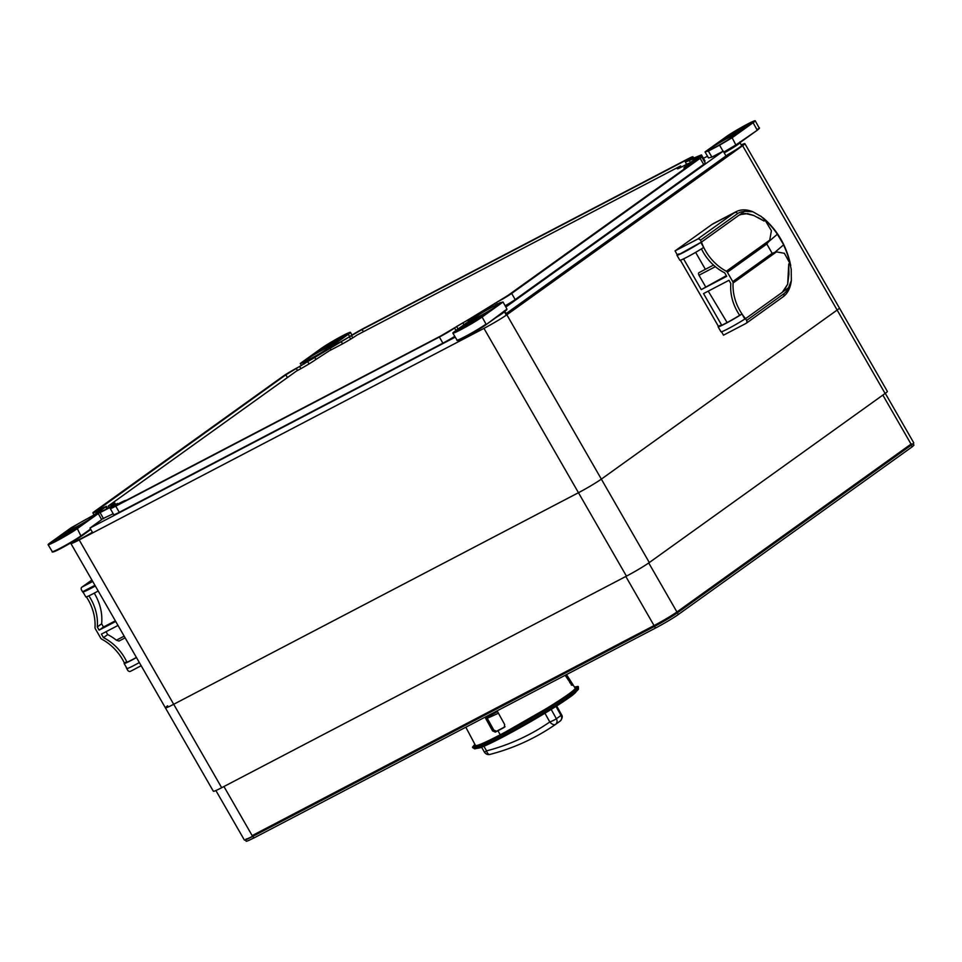 <?xml version="1.0" encoding="UTF-8"?>
<svg xmlns="http://www.w3.org/2000/svg" width="962" height="962" viewBox="0 0 962 962"><rect width="100%" height="100%" fill="white"/><g stroke="black" fill="none" stroke-linecap="round" stroke-linejoin="round"><path stroke-width="1.44" d="M455.267 337.133L89.995 528.054L101.635 519.648M711.916 157.071L708.345 151.07L705.026 151.912L708.501 157.948L711.82 157.119L723.244 151.142L505.832 307.046M703.45 158.309L707.575 156.145M704.388 161.556L705.014 161.027L701.478 154.882L689.141 159.932L691.462 158.117A12.831 0.818 -29.9 0 0 692.965 156.758A12.831 0.818 -29.9 0 0 687.445 159.127L363.84 328.27A12.831 0.818 -29.9 0 0 348.629 337.313L298.088 367.352A12.831 0.818 -29.9 0 0 282.876 376.382L94.396 511.531A12.831 0.818 -29.9 0 0 92.893 512.902A12.831 0.818 -29.9 0 0 98.413 510.521L103.114 508.176L95.599 513.732L100.084 512.638L112.879 505.952L111.748 507.178A12.831 0.818 -29.9 0 0 110.245 508.537A12.831 0.818 -29.9 0 0 115.753 506.168L439.369 337.025A12.831 0.818 -29.9 0 0 454.581 327.982L456.601 326.527L458.032 329.016M505.146 305.796A12.614 0.806 -29.9 0 0 515.187 299.579L703.667 164.43A12.614 0.806 -29.9 0 0 705.242 163.011L701.707 156.878A12.614 0.806 -29.9 0 0 696.127 159.307L701.478 154.882M110.245 508.537L113.769 514.682A12.831 0.818 -29.9 0 0 119.288 512.301L442.893 343.157A12.831 0.818 -29.9 0 0 454.773 336.327M101.455 519.312L113.227 513.744M504.822 311.243L506.168 313.576L505.591 313.877M478.679 329.533L470.406 335.461L469.889 334.572M89.995 528.054L92.749 532.852L470.406 335.461M456.601 326.527L484.439 310.425L496.44 302.477A12.614 0.806 -29.9 0 0 511.652 293.446L700.132 158.297A12.614 0.806 -29.9 0 0 701.707 156.878M700.132 158.297L703.667 164.43M511.652 293.446L515.187 299.579M496.44 302.477L497.366 304.076M494.708 303.391L495.622 304.99M462.866 322.787L463.997 324.747M100.084 512.638L103.607 518.771M506.914 296.188L687.818 166.462A15.596 0.998 150.1 0 1 683.898 167.941A15.596 0.998 150.1 0 1 686.279 165.897L690.488 162.879L688.287 163.444L678.895 168.362A19.252 1.227 150.1 0 1 677.272 168.723A19.252 1.227 150.1 0 1 680.591 165.933L356.986 335.077A14.827 0.938 150.1 0 1 339.43 345.514L329.317 350.793L315.332 359.836A15.693 0.998 150.1 0 1 296.729 370.887L108.249 506.036A15.693 0.998 150.1 0 1 115.007 503.126A15.693 0.998 150.1 0 1 113.179 504.785L109.74 507.251M117.881 504.052L119.528 503.186A14.827 0.938 150.1 0 1 125.89 500.456A14.827 0.938 150.1 0 1 125.89 500.541M108.249 506.036L109.139 507.563M680.603 165.933L681.276 167.111L680.591 165.933M686.255 161.279L685.726 160.365L689.538 158.718L685.377 162.121L698.051 156.854L691.221 161.929L697.173 159.836L508.694 294.985L469.66 318.903L441.101 335.786L117.484 504.93L113.672 506.577L117.532 503.451L103.042 510.75L99.026 511.76L106.421 506.301L96.32 510.93L285.846 374.831L329.918 348.064L362.109 329.509L363.383 331.734L362.109 329.509L685.726 160.365L686.255 161.279M690.488 162.879L691.209 164.117M686.279 165.897L686.868 166.919M692.664 161.448L693.325 162.602M694.275 157.84L694.985 159.055M689.225 160.486L691.281 164.069M329.918 348.064L330.988 349.927M314.646 357.142L315.945 359.391M307.924 361.965L309.042 363.901M299.831 366.775L300.902 368.626M105.748 506.938L106.806 508.79M506.168 313.576L725.997 155.94L723.244 151.142M721.716 325.216L703.535 293.59L728.98 280.303L730.831 283.513A44.949 37.915 -125.6 0 0 739.682 315.283M721.548 331.782L723.496 335.173L745.995 323.412A2.333 1.972 -125.6 0 0 746.584 320.478L745.538 318.662A46.128 38.901 54.4 0 1 733.092 283.008A2.309 1.948 -125.6 0 0 732.755 281.625L727.38 272.282A2.309 1.948 -125.6 0 0 726.334 271.26A46.128 38.901 54.4 0 1 701.502 242.075L700.456 240.26A2.333 1.972 -125.6 0 0 697.546 239.153L675.047 250.914L677.248 254.75A16.546 1.058 -29.9 0 0 676.947 255.219A16.546 1.058 -29.9 0 0 685.641 251.322A16.546 1.058 -29.9 0 0 700.817 242.436L699.133 243.314A14.502 0.926 150.1 0 1 686.074 250.914A14.502 0.926 150.1 0 1 678.811 254.136A14.502 0.926 150.1 0 1 678.944 253.872L677.248 254.75M680.387 260.197L718.41 326.334A16.546 1.058 -29.9 0 0 718.109 326.803A16.546 1.058 -29.9 0 0 726.803 322.895A16.546 1.058 -29.9 0 0 741.979 314.009L740.283 314.899A14.502 0.926 150.1 0 1 727.236 322.486A14.502 0.926 150.1 0 1 719.973 325.721A14.502 0.926 150.1 0 1 720.105 325.445L718.41 326.334M741.979 314.009L744.853 319.023A16.546 1.058 150.1 0 1 729.689 327.898A16.546 1.058 150.1 0 1 720.983 331.806L718.109 326.803M701.466 248.857A44.949 37.915 -125.6 0 0 724.675 272.811L726.695 276.322L701.25 289.622L683.561 258.862M680.567 253.643L699.194 243.29M700.817 242.436L703.691 247.438A16.546 1.058 150.1 0 1 688.527 256.325A16.546 1.058 150.1 0 1 679.821 260.233L676.947 255.219M708.236 291.137L727.116 322.559M701.25 289.622L726.334 275.685M695.622 252.357L705.374 269.324M713.503 265.079L698.929 272.691A2.116 1.13 62.4 0 0 698.977 275.24L705.495 286.58M733.092 283.008L776.49 251.888L772.185 253.343L732.755 281.625M776.49 251.888L784.379 253.295L789.826 263.203A46.38 24.747 -117.6 0 1 789.85 263.311L791.209 269.228L791.353 280.495L788.503 287.758L783.489 291.354L787.674 284.211L788.744 264.105L789.85 263.311M782.371 292.232L787.662 284.211L788.9 274.278L788.72 263.997L789.826 263.203A46.38 24.747 -117.6 0 0 783.513 244.913L774.699 252.477M745.538 318.662L782.383 292.244M788.503 287.758A46.38 24.747 -117.6 0 1 788.431 287.903L786.712 290.801A46.38 24.747 -117.6 0 1 783.946 293.687L783.429 294.071A2.333 1.972 -125.6 0 1 783.537 294.288C784.547 294.661 784.331 295.55 782.888 296.957L746.199 323.292M675.047 250.914L711.892 224.495L734.391 212.734L697.546 239.153M700.456 240.26L737.289 213.829A2.333 1.972 -125.6 0 0 737.157 213.624C737.169 212.398 736.267 212.097 734.439 212.71A48.701 25.986 62.4 0 1 736.074 211.7L713.551 223.473A48.701 25.986 62.4 0 0 711.892 224.495M727.38 272.282L766.81 243.999L769.732 240.139L726.334 271.26M739.357 215.007L744.985 213.42L753.667 215.44L747.594 213.588L740.006 214.646L744.672 211.303L738.347 215.656A44.264 23.617 -117.6 0 1 739.862 214.73A44.264 23.617 -117.6 0 1 739.982 214.658A44.264 23.617 -117.6 0 1 740.006 214.646M753.667 215.44L764.068 221.032L765.151 220.25L771.404 230.712L769.732 240.139M701.502 242.075L738.347 215.656M737.818 213.468A46.38 24.747 -117.6 0 1 741.317 211.868L744.396 211.327M768.554 241.775L777.512 234.091L783.669 244.793L777.356 234.211A46.38 24.747 -117.6 0 0 765.018 220.118L764.068 221.032M765.151 220.25L761.291 216.534L752.885 211.772L744.684 211.303M788.431 287.903A46.38 24.747 -117.6 0 1 786.712 290.801A46.38 24.747 -117.6 0 1 783.441 294.083M737.289 213.829A46.38 24.747 -117.6 0 1 741.317 211.868M783.489 291.354A44.264 23.617 -117.6 0 1 782.767 291.955M763.912 220.911L757.731 217.412M777.512 234.091L783.669 244.793M94.24 593.145C100.096 602.933 102.573 613.155 101.659 623.785L103.451 627.044L99.134 630.134L97.282 626.923A44.949 37.915 -125.6 0 0 88.889 595.851M101.659 623.785L97.282 626.923M92.725 581.469L82.107 587.024A2.333 1.972 -125.6 0 0 81.517 589.959L82.564 591.774A46.128 38.901 54.4 0 1 83.634 593.073M86.388 596.873A46.128 38.901 54.4 0 1 95.01 627.428A2.309 1.948 -125.6 0 0 95.358 628.811L100.733 638.155A2.309 1.948 -125.6 0 0 101.78 639.177A46.128 38.901 54.4 0 1 124.387 663.022A16.546 1.058 -29.9 0 0 124.11 663.467A16.546 1.058 -29.9 0 0 136.472 657.551M126.034 666.81A46.128 38.901 54.4 0 1 126.611 668.362L127.657 670.177A2.333 1.972 -125.6 0 0 130.567 671.284L141.173 665.728M115.717 621.464L99.134 630.134M95.238 585.846A14.502 0.926 150.1 0 1 84.812 590.8A14.502 0.926 150.1 0 1 84.945 590.536L83.249 591.414A16.546 1.058 -29.9 0 0 82.948 591.883A16.546 1.058 -29.9 0 0 95.31 585.978M84.884 590.56L94.937 585.317M136.4 657.431A14.502 0.926 150.1 0 1 125.974 662.385A14.502 0.926 150.1 0 1 126.106 662.109L124.411 662.998M126.936 662.205A44.949 37.915 -125.6 0 0 103.439 637.626L101.419 634.114L118.013 625.432M103.451 627.044L115.356 620.815M125.144 637.842L118.999 641.053L116.39 640.199A44.949 37.915 -125.6 0 0 107.684 634.583L103.439 637.626M107.684 634.583L106.024 631.697M98.196 590.981A16.546 1.058 150.1 0 1 85.822 596.897L82.948 591.883M139.346 662.553A16.546 1.058 150.1 0 1 126.984 668.47L124.11 663.467M479.966 317.412A10.185 0.649 -29.9 0 0 481.168 316.318A10.185 0.649 -29.9 0 0 474.458 319.456A10.185 0.649 -29.9 0 0 464.706 325.384L460.906 328.102A10.185 0.649 -29.9 0 0 459.716 329.184A10.185 0.649 -29.9 0 0 466.378 326.082A10.185 0.649 -29.9 0 0 476.178 320.13L480.254 317.833M467.388 323.978L478.054 318.109L462.83 327.405L467.388 323.978L467.929 324.952M503.054 302.008L499.735 302.838L475.937 316.173L454.99 331.205A18.086 1.154 -29.9 0 0 452.861 333.129A18.086 1.154 -29.9 0 0 464.742 327.573A18.086 1.154 -29.9 0 0 482.106 317.027L503.054 302.008L506.962 309.091L485.978 324.747M470.923 320.298L457.671 329.798A14.502 0.926 -29.9 0 0 455.976 331.349A14.502 0.926 -29.9 0 0 465.524 326.876A14.502 0.926 -29.9 0 0 479.413 318.434L492.664 308.934A17.701 1.13 150.1 0 1 470.923 320.298L471.368 321.212M479.834 316.029A14.658 0.938 -29.9 0 0 492.76 308.622A14.658 0.938 -29.9 0 0 498.941 304.124A14.658 0.938 -29.9 0 0 485.762 310.63A14.658 0.938 -29.9 0 0 473.52 318.747A14.658 0.938 -29.9 0 0 479.834 316.029M221.669 787.71L173.701 704.28A19.288 1.227 150.1 0 1 165.404 707.864L213.372 791.281A19.288 1.227 150.1 0 0 221.669 787.71L626.442 576.142A19.288 1.227 150.1 0 0 649.314 562.542L885.1 393.47A19.288 1.227 150.1 0 0 887.361 391.414L839.393 307.996A19.288 1.227 150.1 0 1 837.132 310.053L601.346 479.124A19.288 1.227 150.1 0 1 578.463 492.712L173.701 704.28A19.288 1.227 150.1 0 1 165.404 707.864A19.288 1.227 150.1 0 1 167.665 705.795M497.546 711.615A53.812 3.415 150.1 0 1 486.82 717.243L486.375 716.474M565.163 675.288L572.029 685.377A57.311 3.62 -29.9 0 0 572.643 684.186L575.12 688.143A57.467 3.656 150.1 0 1 550.973 705.723A57.467 3.656 150.1 0 1 500.204 734.8L497.979 730.735A57.311 3.62 -29.9 0 0 503.896 727.597L504.1 727.464M566.498 674.59L572.606 684.138A57.311 3.62 -29.9 0 0 572.606 684.138L571.2 684.872M497.126 710.846L504.665 724.542L504.292 727.308M486.82 717.243A279.569 149.134 -117.7 0 1 486.712 717.279L493.771 730.074L492.58 730.928L495.346 732.106A57.299 3.62 -29.9 0 0 497.979 730.735M465.824 727.212L475.481 745.442A57.467 3.656 -29.9 0 0 500.204 734.788M492.58 730.928L485.004 717.183M556.673 705.952L561.58 714.79A5.315 0.661 155.6 0 1 561.002 715.439A4.726 3.98 54.4 0 1 560.185 721.055L560.185 721.055A4.726 3.98 54.4 0 1 560.137 721.091L555.591 724.35M505.098 726.731L496.524 731.252L493.771 730.074M483.934 746.308L486.556 750.877L484.475 752.212L481.625 747.258M561.58 714.79C562.77 716.498 562.301 718.578 560.185 721.055L555.495 724.422A5.315 2.85 48.6 0 1 549.795 721.969A274.29 231.337 54.4 0 1 486.556 750.877A5.315 2.621 81.3 0 0 489.802 754.461A5.315 2.621 81.3 0 0 489.814 754.448C513.696 748.256 535.593 738.239 555.495 724.422A5.315 2.85 48.6 0 0 555.507 724.41A4.726 3.98 -125.6 0 0 555.543 724.386L555.543 724.386A4.726 3.98 -125.6 0 0 556.373 718.758L551.178 709.403M544.937 713.227L549.795 721.969A5.315 0.661 -24.4 0 0 556.373 718.758L561.002 715.439L555.988 706.397M574.434 687.048L578.126 686.423L571.729 692.387L552.392 705.146L498.689 735.882L479.978 745.021L472.474 747.185L474.879 744.299M675.24 613.143A14.466 0.926 150.1 0 1 676.094 612.998A14.466 0.926 150.1 0 1 664.02 621.007A14.466 0.926 150.1 0 1 651.021 627.428A14.466 0.926 150.1 0 1 651.274 627.02M267.075 827.837A14.466 0.926 150.1 0 1 253.836 835.593A14.466 0.926 150.1 0 1 246.248 838.984M911.88 443.927A14.466 0.926 150.1 0 1 901.442 450.986M215.897 790.536L244.36 840.03A19.288 1.227 -29.9 0 0 252.657 836.459L654.533 626.406L655.495 628.066L253.619 838.13M885.293 393.338L913.78 442.881A19.288 1.227 -29.9 0 1 911.519 444.937L677.416 612.806A19.288 1.227 150.1 0 1 654.533 626.406M913.13 443.698L913.9 445.033A18.326 1.166 150.1 0 1 911.748 446.993M912.469 446.608L678.366 614.477A19.288 1.227 150.1 0 1 655.495 628.066M254.04 837.818A18.326 1.166 150.1 0 1 246.152 841.221L245.382 839.886M246.031 839.068A17.352 1.106 -29.9 0 0 253.499 835.858M911.038 444.107L676.935 611.976A19.288 1.227 150.1 0 1 654.052 625.565L252.176 835.617M741.221 144.913A19.288 1.227 150.1 0 1 744.889 143.651A19.288 1.227 150.1 0 1 742.628 145.707L506.842 314.778A19.288 1.227 150.1 0 1 483.958 328.367L79.197 539.935A19.288 1.227 150.1 0 1 70.899 543.518A19.288 1.227 150.1 0 1 72.847 541.678M724.23 152.862A15.62 0.998 -29.9 0 0 739.982 142.677L741.582 145.563A15.56 0.986 150.1 0 1 727.969 154.521L725.997 155.94M478.956 330.002L475.456 331.842M92.388 532.226A15.56 0.986 150.1 0 1 80.904 538.708A15.56 0.986 150.1 0 1 74.206 541.594L73.882 541.053M649.314 562.542L601.346 479.124A19.288 1.227 150.1 0 1 578.463 492.712L483.958 328.367M79.197 539.935L173.701 704.28L578.463 492.712L626.442 576.142M744.889 143.651L839.393 307.996A19.288 1.227 150.1 0 1 837.132 310.053L742.628 145.707M506.842 314.778L601.346 479.124L837.132 310.053L885.1 393.47M314.502 356.926L303.583 362.638L304.341 363.925M708.345 151.07L719.576 145.202L723.063 151.238M101.659 519.696L98.292 513.564L94.973 514.405L71.176 527.741L50.216 542.772A18.086 1.154 150.1 0 0 48.1 544.696A18.086 1.154 150.1 0 0 59.981 539.141A18.086 1.154 150.1 0 0 77.333 528.595L81.109 536.387A17.364 1.106 150.1 0 1 63.047 547.27A17.364 1.106 150.1 0 1 53.211 551.503M327.561 349.17L348.328 334.271A18.086 1.154 -29.9 0 0 350.457 332.347A18.086 1.154 -29.9 0 0 338.6 337.89A18.086 1.154 -29.9 0 0 321.212 348.448L300.264 363.468L301.515 365.56M303.583 362.638L300.264 363.468M323.905 347.041L310.654 356.541A17.701 1.13 150.1 0 1 332.395 345.178L345.647 335.678A14.502 0.926 -29.9 0 0 347.342 334.139A14.502 0.926 -29.9 0 0 337.866 338.564A14.502 0.926 -29.9 0 0 323.905 347.041L324.194 347.462M323.485 349.447A14.658 0.938 -29.9 0 0 310.546 356.866A14.658 0.938 -29.9 0 0 304.389 361.351A14.658 0.938 -29.9 0 0 317.556 354.846A14.658 0.938 -29.9 0 0 329.798 346.741A14.658 0.938 -29.9 0 0 323.485 349.447M728.258 137.891A14.658 0.938 150.1 0 1 734.559 135.173A14.658 0.938 150.1 0 1 722.318 143.29A14.658 0.938 150.1 0 1 709.15 149.783A14.658 0.938 150.1 0 1 715.319 145.298A14.658 0.938 150.1 0 1 728.258 137.891M719.576 145.202L732.142 137.734L736.086 145.406L724.061 152.561L736.074 145.418M705.026 151.912L725.985 136.881A18.086 1.154 150.1 0 1 743.361 126.323A18.086 1.154 150.1 0 1 755.218 120.779A18.086 1.154 150.1 0 1 753.102 122.703L732.142 137.734M750.408 124.11L737.169 133.61A17.701 1.13 -29.9 0 0 715.427 144.973L728.667 135.474A14.502 0.926 150.1 0 1 742.628 126.996A14.502 0.926 150.1 0 1 752.116 122.571A14.502 0.926 150.1 0 1 750.408 124.11M75.06 527.585A14.658 0.938 150.1 0 1 68.759 530.303A14.658 0.938 150.1 0 1 81 522.198A14.658 0.938 150.1 0 1 94.168 515.692A14.658 0.938 150.1 0 1 87.999 520.189A14.658 0.938 150.1 0 1 75.06 527.585M98.292 513.564L77.333 528.595M52.91 541.365L66.162 531.866A17.701 1.13 -29.9 0 0 87.891 520.502L74.651 530.002A14.502 0.926 150.1 0 1 60.762 538.443A14.502 0.926 150.1 0 1 51.214 542.917A14.502 0.926 150.1 0 1 52.91 541.365L53.463 542.183M335.93 341.498L325.264 347.366L340.5 338.071L335.93 341.498M730.807 135.101L740.692 129.93L745.261 126.503L734.595 132.383L731.024 135.486M72.511 530.375L62.626 535.545L58.057 538.973L72.511 530.375M66.594 532.78L66.162 531.866M342.412 337.373A10.185 0.649 -29.9 0 0 343.602 336.279A10.185 0.649 -29.9 0 0 336.892 339.418A10.185 0.649 -29.9 0 0 327.14 345.346L323.352 348.064A10.185 0.649 -29.9 0 0 322.15 349.146A10.185 0.649 -29.9 0 0 328.812 346.043A10.185 0.649 -29.9 0 0 338.624 340.091L342.7 337.794M731.902 133.79A10.185 0.649 150.1 0 1 741.666 127.85A10.185 0.649 150.1 0 1 748.364 124.711A10.185 0.649 150.1 0 1 747.173 125.806L743.385 128.523A10.185 0.649 150.1 0 1 733.585 134.476A10.185 0.649 150.1 0 1 726.923 137.59A10.185 0.649 150.1 0 1 728.114 136.508L731.902 133.79M71.416 531.685A10.185 0.649 150.1 0 1 61.604 537.65A10.185 0.649 150.1 0 1 54.942 540.752A10.185 0.649 150.1 0 1 56.145 539.67L59.933 536.952A10.185 0.649 150.1 0 1 69.697 531.024A10.185 0.649 150.1 0 1 76.395 527.885A10.185 0.649 150.1 0 1 75.204 528.968L71.633 532.022M691.462 158.117L691.846 158.778M701.021 155.303L704.545 161.448M492.448 304.858L493.241 306.229M470.502 318.699L471.067 319.673M467.929 320.142L468.65 321.404M454.581 327.982L456.012 330.471M439.369 337.025L442.893 343.157M115.753 506.168L119.288 512.301M98.413 510.521L98.858 511.303M694.396 160.534L694.925 161.46M296.368 368.578L297.462 370.49M285.846 374.831L287.41 377.561M351.587 335.762L352.789 337.842M349.567 337.217L350.673 339.141M341.486 342.027L342.532 343.843M116.727 504.172L117.232 505.062M783.946 293.687L746.584 320.478M772.185 253.343L766.81 243.999M779.725 237.927A46.38 24.747 -117.6 0 1 781.469 240.957M698.977 275.24L715.343 266.69M82.107 587.024L91.883 580.014L81.914 587.145M124.158 636.147L116.39 640.199M482.106 317.027L486.026 324.098A17.941 1.142 150.1 0 1 468.807 334.572A17.941 1.142 150.1 0 1 457.022 340.079L452.861 333.129M457.671 329.798L458.237 330.615M457.984 339.935A17.364 1.106 -29.9 0 0 467.821 335.714A17.364 1.106 -29.9 0 0 485.882 324.819L506.77 309.848M506.962 309.091L485.93 324.783C477.609 330.375 469.023 335.293 460.209 339.562C457.611 340.596 456.553 340.776 457.022 340.079M506.301 315.163L504.365 311.64A15.62 0.998 150.1 0 1 496.452 317.244M578.415 686.928A60.943 3.872 150.1 0 1 552.765 705.591A60.943 3.872 150.1 0 1 498.977 736.387A60.943 3.872 150.1 0 1 472.763 747.678L474.543 748.809A60.173 3.824 -29.9 0 0 528.258 721.957A60.173 3.824 -29.9 0 0 578.487 689.032L578.126 686.423M477.837 748.015A56.746 3.607 -29.9 0 0 528.727 722.763A56.746 3.607 -29.9 0 0 576.154 691.474M569.805 682.804L571.175 682.082M496.524 731.252L495.346 732.106M911.158 445.129L912.108 446.801M678.366 614.477L677.416 612.806M253.824 837.974L252.874 836.303M882.851 395.093L911.279 444.528M676.935 611.976L648.737 562.95M625.817 576.466L654.052 625.565M223.942 786.519L252.417 836.038M756.878 130.495L736.122 145.382L756.878 130.495M90.548 529.016L81.265 535.666A17.941 1.142 -29.9 0 1 64.045 546.127A17.941 1.142 -29.9 0 1 52.261 551.647C51.792 552.332 52.85 552.164 55.435 551.13C64.262 546.861 72.835 541.931 81.169 536.351L90.801 529.449L81.205 536.315M753.102 122.703L757.022 129.786A17.941 1.142 -29.9 0 0 759.138 127.862C760.04 127.766 759.307 128.631 756.926 130.471L736.098 144.793L723.797 152.104M348.328 334.271L349.639 336.616M329.834 343.951L330.363 344.913M735.136 133.345L734.595 132.383M63.155 536.519L62.626 535.545M692.965 156.758L693.602 157.852M92.893 512.902L94.035 514.886M691.221 161.929L692.111 163.468M685.377 162.121L686.64 164.31M106.421 506.301L107.612 508.369M117.532 503.451L118.17 504.569M790.728 265.536C786.603 245.995 777.416 230.11 763.131 217.905M791.353 280.495C790.499 287.77 787.806 293.169 783.272 296.705M736.074 211.7C741.041 209.235 746.644 209.259 752.885 211.772M459.716 329.184L459.992 329.786M479.413 330.748L478.655 329.485M504.365 311.64L504.353 310.81M474.543 748.809L480.483 747.69L490.608 743.241L528.198 723.087C548.484 711.375 563.263 702.08 572.522 695.201L578.487 689.032M487.241 718.241A279.641 279.641 0 0 0 498.424 713.203M489.802 754.461C487.626 754.881 485.858 754.136 484.475 752.212M165.404 707.864L70.899 543.518M739.982 142.677L739.982 141.859M351.972 335.101L350.457 332.347M759.138 127.862L755.218 120.779M52.261 551.647L48.1 544.696M322.15 349.146L322.438 349.771M726.923 137.59L727.2 138.203M54.942 540.752L55.231 541.353"/></g></svg>
